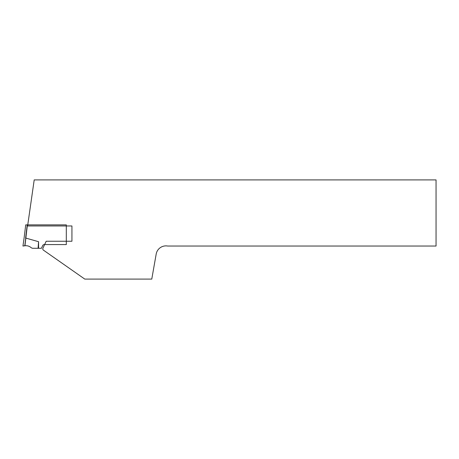<?xml version="1.0" encoding="UTF-8"?>
<svg xmlns="http://www.w3.org/2000/svg" width="459" height="459" viewBox="0 0 459 459"><rect width="100%" height="100%" fill="white"/><g stroke="black" fill="none" stroke-linecap="round" stroke-linejoin="round"><path stroke-width="0.69" d="M46.181 241.239L43.077 247.889A1.985 1.985 0 0 0 43.106 249.914L84.795 279.101L151.774 279.101L156.18 254.079A9.92 9.92 0 0 1 167.678 246.035L436.05 246.035L436.05 179.899L34.201 179.899L27.609 225.96L71.931 225.96L71.931 241.239L46.181 241.239M25.727 224.87L24.143 237.642L25.727 224.87L66.308 224.87L66.308 244.578L44.213 244.578A1.652 1.652 0 0 0 42.716 245.536L41.436 248.285L32.497 248.285L31.367 247.837C29.537 246.202 27.397 245.508 24.952 245.766L22.95 246.035L24.143 237.642L22.95 246.035M24.78 245.789L25.767 238.066L38.567 241.704L38.091 248.285M38.567 241.704L38.567 248.285M25.601 238.055L27.236 224.87M27.402 224.87L24.952 245.766"/></g></svg>
